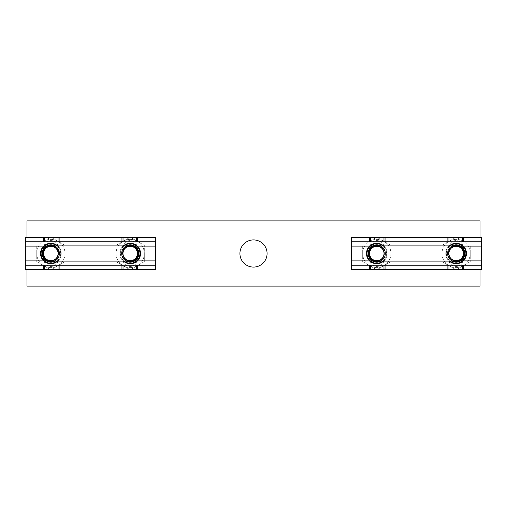 <?xml version="1.0" encoding="UTF-8"?>
<svg xmlns="http://www.w3.org/2000/svg" width="507" height="507" viewBox="0 0 507 507"><rect width="100%" height="100%" fill="white"/><g stroke="black" fill="none" stroke-linecap="round" stroke-linejoin="round"><path stroke-width="0.38" stroke-dasharray="2.54 1.9" d="M449.975 245.895A9.779 9.779 0 0 0 456.116 263.279A9.779 9.779 0 0 0 465.895 253.5A9.779 9.779 0 0 0 456.116 243.721A9.779 9.779 0 0 0 449.975 261.105M382.956 261.105A9.779 9.779 0 0 0 376.809 243.721A9.779 9.779 0 0 0 367.03 253.5A9.779 9.779 0 0 0 376.809 263.279A9.779 9.779 0 0 0 382.956 245.895M239.919 253.5A13.581 13.581 0 0 0 253.5 267.081A13.581 13.581 0 0 0 267.081 253.5A13.581 13.581 0 0 0 253.5 239.919A13.581 13.581 0 0 0 239.919 253.5M124.044 245.895A9.779 9.779 0 0 0 130.191 263.279A9.779 9.779 0 0 0 139.97 253.5A9.779 9.779 0 0 0 130.191 243.721A9.779 9.779 0 0 0 124.044 261.105M57.025 261.105A9.779 9.779 0 0 0 50.884 243.721A9.779 9.779 0 0 0 41.105 253.5A9.779 9.779 0 0 0 50.884 263.279A9.779 9.779 0 0 0 57.025 245.895M480.021 269.578L480.021 237.422M26.979 237.422L26.979 269.578M480.021 286.094L480.021 220.906L26.979 220.906L26.979 286.094L480.021 286.094M155.719 237.422L25.35 237.422L25.35 241.769L155.719 241.769L155.719 237.422L155.719 260.89L137.397 260.89C135.128 268.273 125.248 268.273 122.986 260.89L58.09 260.89C55.821 268.266 45.941 268.273 43.672 260.89L25.35 260.89L25.35 269.578L155.719 269.578L155.719 265.231L25.35 265.231L25.35 269.578M155.719 260.89L155.719 269.578M137.397 260.89A10.324 10.324 0 0 0 137.397 246.11C135.135 238.727 125.248 238.727 122.986 246.11A10.324 10.324 0 0 0 122.986 260.89L58.09 260.89A10.324 10.324 0 0 0 58.09 246.11C55.821 238.727 45.941 238.734 43.672 246.11A10.324 10.324 0 0 0 43.672 260.89M25.35 237.422L25.35 260.89M58.09 260.89A10.324 10.324 0 0 0 58.09 246.11L122.986 246.11A10.324 10.324 0 0 0 122.986 260.89M130.191 261.105A7.605 7.605 0 0 1 122.586 253.5A7.605 7.605 0 0 0 130.191 261.105A7.605 7.605 0 0 0 137.796 253.5A7.605 7.605 0 0 0 130.191 245.895A7.605 7.605 0 0 0 122.586 253.5A7.605 7.605 0 0 0 130.191 261.105A7.605 7.605 0 0 0 137.796 253.5A7.605 7.605 0 0 0 130.191 245.895A7.605 7.605 0 0 0 122.586 253.5A7.605 7.605 0 0 0 130.191 261.105A7.605 7.605 0 0 1 122.586 253.5A7.605 7.605 0 0 1 130.191 245.895M50.884 261.105A7.605 7.605 0 0 0 58.489 253.5A7.605 7.605 0 0 0 50.884 245.895A7.605 7.605 0 0 1 58.489 253.5A7.605 7.605 0 0 1 50.884 261.105A7.605 7.605 0 0 0 58.489 253.5A7.605 7.605 0 0 1 50.884 261.105A7.605 7.605 0 0 1 43.279 253.5A7.605 7.605 0 0 1 50.884 245.895A7.605 7.605 0 0 1 58.489 253.5A7.605 7.605 0 0 1 50.884 261.105A7.605 7.605 0 0 1 43.279 253.5A7.605 7.605 0 0 1 50.884 245.895A7.605 7.605 0 0 0 43.279 253.5M130.191 260.528A7.028 7.028 0 0 0 137.213 253.5A7.028 7.028 0 0 0 130.191 246.472A7.028 7.028 0 0 0 123.163 253.5A7.028 7.028 0 0 0 130.191 260.528A7.028 7.028 0 0 0 137.213 253.5A7.028 7.028 0 0 0 130.191 246.472A7.028 7.028 0 0 0 123.163 253.5A7.028 7.028 0 0 0 130.191 260.528A7.028 7.028 0 0 0 137.213 253.5A7.028 7.028 0 0 0 130.191 246.472A7.028 7.028 0 0 0 123.163 253.5A7.028 7.028 0 0 0 130.191 260.528A7.028 7.028 0 0 0 137.213 253.5A7.028 7.028 0 0 0 130.191 246.472A7.028 7.028 0 0 0 123.163 253.5A7.028 7.028 0 0 0 130.191 260.528A7.028 7.028 0 0 0 137.213 253.5A7.028 7.028 0 0 0 130.191 246.472A7.028 7.028 0 0 0 123.163 253.5A7.028 7.028 0 0 0 130.191 260.528A7.028 7.028 0 0 0 137.213 253.5A7.028 7.028 0 0 0 130.191 246.472A7.028 7.028 0 0 0 123.163 253.5A7.028 7.028 0 0 0 130.191 260.528A7.028 7.028 0 0 0 137.213 253.5A7.028 7.028 0 0 0 130.191 246.472A7.028 7.028 0 0 0 123.163 253.5A7.028 7.028 0 0 0 130.191 260.528A7.028 7.028 0 0 0 137.213 253.5A7.028 7.028 0 0 0 130.191 246.472A7.028 7.028 0 0 0 123.163 253.5A7.028 7.028 0 0 0 130.191 260.528A7.028 7.028 0 0 0 137.213 253.5A7.028 7.028 0 0 0 130.191 246.472A7.028 7.028 0 0 0 123.163 253.5A7.028 7.028 0 0 0 130.191 260.528A7.028 7.028 0 0 0 137.213 253.5A7.028 7.028 0 0 0 130.191 246.472A7.028 7.028 0 0 0 123.163 253.5A7.028 7.028 0 0 0 130.191 260.528A7.028 7.028 0 0 0 137.213 253.5A7.028 7.028 0 0 0 130.191 246.472A7.028 7.028 0 0 0 123.163 253.5A7.028 7.028 0 0 0 130.191 260.528A7.028 7.028 0 0 0 137.213 253.5A7.028 7.028 0 0 0 130.191 246.472A7.028 7.028 0 0 0 123.163 253.5A7.028 7.028 0 0 0 130.191 260.528A7.028 7.028 0 0 0 137.213 253.5A7.028 7.028 0 0 0 130.191 246.472A7.028 7.028 0 0 0 123.163 253.5A7.028 7.028 0 0 0 130.191 260.528A7.028 7.028 0 0 0 137.213 253.5A7.028 7.028 0 0 0 130.191 246.472A7.028 7.028 0 0 0 123.163 253.5A7.028 7.028 0 0 0 130.191 260.528A7.028 7.028 0 0 0 137.213 253.5A7.028 7.028 0 0 0 130.191 246.472A7.028 7.028 0 0 0 123.163 253.5A7.028 7.028 0 0 0 130.191 260.528A7.028 7.028 0 0 0 137.213 253.5A7.028 7.028 0 0 0 130.191 246.472A7.028 7.028 0 0 0 123.163 253.5A7.028 7.028 0 0 0 130.191 260.528A7.028 7.028 0 0 0 137.213 253.5A7.028 7.028 0 0 0 130.191 246.472A7.028 7.028 0 0 0 123.163 253.5A7.028 7.028 0 0 0 130.191 260.528A7.028 7.028 0 0 0 137.213 253.5A7.028 7.028 0 0 0 130.191 246.472A7.028 7.028 0 0 0 123.163 253.5A7.028 7.028 0 0 0 130.191 260.528A7.028 7.028 0 0 0 137.213 253.5A7.028 7.028 0 0 0 130.191 246.472A7.028 7.028 0 0 0 123.163 253.5A7.028 7.028 0 0 0 130.191 260.528A7.028 7.028 0 0 0 137.213 253.5A7.028 7.028 0 0 0 130.191 246.472A7.028 7.028 0 0 0 123.163 253.5A7.028 7.028 0 0 0 130.191 260.528M130.191 261.846A8.346 8.346 0 0 0 138.531 253.5A8.346 8.346 0 0 0 130.191 245.154A8.346 8.346 0 0 0 121.845 253.5A8.346 8.346 0 0 0 130.191 261.846A8.346 8.346 0 0 0 138.531 253.5A8.346 8.346 0 0 0 130.191 245.154A8.346 8.346 0 0 0 121.845 253.5A8.346 8.346 0 0 0 130.191 261.846A8.346 8.346 0 0 0 138.531 253.5A8.346 8.346 0 0 0 130.191 245.154A8.346 8.346 0 0 0 121.845 253.5A8.346 8.346 0 0 0 130.191 261.846A8.346 8.346 0 0 0 138.531 253.5A8.346 8.346 0 0 0 130.191 245.154A8.346 8.346 0 0 0 121.845 253.5A8.346 8.346 0 0 0 130.191 261.846A8.346 8.346 0 0 0 138.531 253.5A8.346 8.346 0 0 0 130.191 245.154A8.346 8.346 0 0 0 121.845 253.5A8.346 8.346 0 0 0 130.191 261.846A8.346 8.346 0 0 0 138.531 253.5A8.346 8.346 0 0 0 130.191 245.154A8.346 8.346 0 0 0 121.845 253.5A8.346 8.346 0 0 0 130.191 261.846A8.346 8.346 0 0 0 138.531 253.5A8.346 8.346 0 0 0 130.191 245.154A8.346 8.346 0 0 0 121.845 253.5A8.346 8.346 0 0 0 130.191 261.846A8.346 8.346 0 0 0 138.531 253.5A8.346 8.346 0 0 0 130.191 245.154A8.346 8.346 0 0 0 121.845 253.5A8.346 8.346 0 0 0 130.191 261.846A8.346 8.346 0 0 0 138.531 253.5A8.346 8.346 0 0 0 130.191 245.154A8.346 8.346 0 0 0 121.845 253.5A8.346 8.346 0 0 0 130.191 261.846A8.346 8.346 0 0 0 138.531 253.5A8.346 8.346 0 0 0 130.191 245.154A8.346 8.346 0 0 0 121.845 253.5A8.346 8.346 0 0 0 130.191 261.846A8.346 8.346 0 0 0 138.531 253.5A8.346 8.346 0 0 0 130.191 245.154A8.346 8.346 0 0 0 121.845 253.5A8.346 8.346 0 0 0 130.191 261.846A8.346 8.346 0 0 0 138.531 253.5A8.346 8.346 0 0 0 130.191 245.154A8.346 8.346 0 0 0 121.845 253.5A8.346 8.346 0 0 0 130.191 261.846A8.346 8.346 0 0 0 138.531 253.5A8.346 8.346 0 0 0 130.191 245.154A8.346 8.346 0 0 0 121.845 253.5A8.346 8.346 0 0 0 130.191 261.846A8.346 8.346 0 0 0 138.531 253.5A8.346 8.346 0 0 0 130.191 245.154A8.346 8.346 0 0 0 121.845 253.5A8.346 8.346 0 0 0 130.191 261.846A8.346 8.346 0 0 0 138.531 253.5A8.346 8.346 0 0 0 130.191 245.154A8.346 8.346 0 0 0 121.845 253.5A8.346 8.346 0 0 0 130.191 261.846A8.346 8.346 0 0 0 138.531 253.5A8.346 8.346 0 0 0 130.191 245.154A8.346 8.346 0 0 0 121.845 253.5A8.346 8.346 0 0 0 130.191 261.846A8.346 8.346 0 0 0 138.531 253.5A8.346 8.346 0 0 0 130.191 245.154A8.346 8.346 0 0 0 121.845 253.5A8.346 8.346 0 0 0 130.191 261.846M50.884 260.528A7.028 7.028 0 0 0 57.906 253.5A7.028 7.028 0 0 0 50.884 246.472A7.028 7.028 0 0 0 43.856 253.5A7.028 7.028 0 0 0 50.884 260.528A7.028 7.028 0 0 0 57.906 253.5A7.028 7.028 0 0 0 50.884 246.472A7.028 7.028 0 0 0 43.856 253.5A7.028 7.028 0 0 0 50.884 260.528A7.028 7.028 0 0 0 57.906 253.5A7.028 7.028 0 0 0 50.884 246.472A7.028 7.028 0 0 0 43.856 253.5A7.028 7.028 0 0 0 50.884 260.528A7.028 7.028 0 0 0 57.906 253.5A7.028 7.028 0 0 0 50.884 246.472A7.028 7.028 0 0 0 43.856 253.5A7.028 7.028 0 0 0 50.884 260.528A7.028 7.028 0 0 0 57.906 253.5A7.028 7.028 0 0 0 50.884 246.472A7.028 7.028 0 0 0 43.856 253.5A7.028 7.028 0 0 0 50.884 260.528A7.028 7.028 0 0 0 57.906 253.5A7.028 7.028 0 0 0 50.884 246.472A7.028 7.028 0 0 0 43.856 253.5A7.028 7.028 0 0 0 50.884 260.528A7.028 7.028 0 0 0 57.906 253.5A7.028 7.028 0 0 0 50.884 246.472A7.028 7.028 0 0 0 43.856 253.5A7.028 7.028 0 0 0 50.884 260.528A7.028 7.028 0 0 0 57.906 253.5A7.028 7.028 0 0 0 50.884 246.472A7.028 7.028 0 0 0 43.856 253.5A7.028 7.028 0 0 0 50.884 260.528A7.028 7.028 0 0 0 57.906 253.5A7.028 7.028 0 0 0 50.884 246.472A7.028 7.028 0 0 0 43.856 253.5A7.028 7.028 0 0 0 50.884 260.528A7.028 7.028 0 0 0 57.906 253.5A7.028 7.028 0 0 0 50.884 246.472A7.028 7.028 0 0 0 43.856 253.5A7.028 7.028 0 0 0 50.884 260.528A7.028 7.028 0 0 0 57.906 253.5A7.028 7.028 0 0 0 50.884 246.472A7.028 7.028 0 0 0 43.856 253.5A7.028 7.028 0 0 0 50.884 260.528A7.028 7.028 0 0 0 57.906 253.5A7.028 7.028 0 0 0 50.884 246.472A7.028 7.028 0 0 0 43.856 253.5A7.028 7.028 0 0 0 50.884 260.528A7.028 7.028 0 0 0 57.906 253.5A7.028 7.028 0 0 0 50.884 246.472A7.028 7.028 0 0 0 43.856 253.5A7.028 7.028 0 0 0 50.884 260.528A7.028 7.028 0 0 0 57.906 253.5A7.028 7.028 0 0 0 50.884 246.472A7.028 7.028 0 0 0 43.856 253.5A7.028 7.028 0 0 0 50.884 260.528A7.028 7.028 0 0 0 57.906 253.5A7.028 7.028 0 0 0 50.884 246.472A7.028 7.028 0 0 0 43.856 253.5A7.028 7.028 0 0 0 50.884 260.528A7.028 7.028 0 0 0 57.906 253.5A7.028 7.028 0 0 0 50.884 246.472A7.028 7.028 0 0 0 43.856 253.5A7.028 7.028 0 0 0 50.884 260.528A7.028 7.028 0 0 0 57.906 253.5A7.028 7.028 0 0 0 50.884 246.472A7.028 7.028 0 0 0 43.856 253.5A7.028 7.028 0 0 0 50.884 260.528A7.028 7.028 0 0 0 57.906 253.5A7.028 7.028 0 0 0 50.884 246.472A7.028 7.028 0 0 0 43.856 253.5A7.028 7.028 0 0 0 50.884 260.528A7.028 7.028 0 0 0 57.906 253.5A7.028 7.028 0 0 0 50.884 246.472A7.028 7.028 0 0 0 43.856 253.5A7.028 7.028 0 0 0 50.884 260.528A7.028 7.028 0 0 0 57.906 253.5A7.028 7.028 0 0 0 50.884 246.472A7.028 7.028 0 0 0 43.856 253.5A7.028 7.028 0 0 0 50.884 260.528M53.609 245.895A8.08 8.08 0 0 1 53.609 261.105M54.312 261.105A8.346 8.346 0 0 0 54.312 245.895M50.884 261.846A8.346 8.346 0 0 0 59.224 253.5A8.346 8.346 0 0 0 50.884 245.154A8.346 8.346 0 0 0 42.537 253.5A8.346 8.346 0 0 0 50.884 261.846A8.346 8.346 0 0 0 59.224 253.5A8.346 8.346 0 0 0 50.884 245.154A8.346 8.346 0 0 0 42.537 253.5A8.346 8.346 0 0 0 50.884 261.846A8.346 8.346 0 0 0 59.224 253.5A8.346 8.346 0 0 0 50.884 245.154A8.346 8.346 0 0 0 42.537 253.5A8.346 8.346 0 0 0 50.884 261.846A8.346 8.346 0 0 0 59.224 253.5A8.346 8.346 0 0 0 50.884 245.154A8.346 8.346 0 0 0 42.537 253.5A8.346 8.346 0 0 0 50.884 261.846A8.346 8.346 0 0 0 59.224 253.5A8.346 8.346 0 0 0 50.884 245.154A8.346 8.346 0 0 0 42.537 253.5A8.346 8.346 0 0 0 50.884 261.846A8.346 8.346 0 0 0 59.224 253.5A8.346 8.346 0 0 0 50.884 245.154A8.346 8.346 0 0 0 42.537 253.5A8.346 8.346 0 0 0 50.884 261.846A8.346 8.346 0 0 0 59.224 253.5A8.346 8.346 0 0 0 50.884 245.154A8.346 8.346 0 0 0 42.537 253.5A8.346 8.346 0 0 0 50.884 261.846A8.346 8.346 0 0 0 59.224 253.5A8.346 8.346 0 0 0 50.884 245.154A8.346 8.346 0 0 0 42.537 253.5A8.346 8.346 0 0 0 50.884 261.846A8.346 8.346 0 0 0 59.224 253.5A8.346 8.346 0 0 0 50.884 245.154A8.346 8.346 0 0 0 42.537 253.5A8.346 8.346 0 0 0 50.884 261.846A8.346 8.346 0 0 0 59.224 253.5A8.346 8.346 0 0 0 50.884 245.154A8.346 8.346 0 0 0 42.537 253.5A8.346 8.346 0 0 0 50.884 261.846A8.346 8.346 0 0 0 59.224 253.5A8.346 8.346 0 0 0 50.884 245.154A8.346 8.346 0 0 0 42.537 253.5A8.346 8.346 0 0 0 50.884 261.846A8.346 8.346 0 0 0 59.224 253.5A8.346 8.346 0 0 0 50.884 245.154A8.346 8.346 0 0 0 42.537 253.5A8.346 8.346 0 0 0 50.884 261.846A8.346 8.346 0 0 0 59.224 253.5A8.346 8.346 0 0 0 50.884 245.154A8.346 8.346 0 0 0 42.537 253.5A8.346 8.346 0 0 0 50.884 261.846A8.346 8.346 0 0 0 59.224 253.5A8.346 8.346 0 0 0 50.884 245.154A8.346 8.346 0 0 0 42.537 253.5A8.346 8.346 0 0 0 50.884 261.846A8.346 8.346 0 0 0 59.224 253.5A8.346 8.346 0 0 0 50.884 245.154A8.346 8.346 0 0 0 42.537 253.5A8.346 8.346 0 0 0 50.884 261.846A8.346 8.346 0 0 0 59.224 253.5A8.346 8.346 0 0 0 50.884 245.154A8.346 8.346 0 0 0 42.537 253.5A8.346 8.346 0 0 0 50.884 261.846A8.346 8.346 0 0 0 59.224 253.5A8.346 8.346 0 0 0 50.884 245.154A8.346 8.346 0 0 0 42.537 253.5A8.346 8.346 0 0 0 50.884 261.846M127.46 261.105A8.08 8.08 0 0 1 127.46 245.895M126.756 245.895A8.346 8.346 0 0 0 126.756 261.105M125.983 245.895A8.689 8.689 0 0 0 121.496 253.5A8.689 8.689 0 0 1 130.191 244.811A8.689 8.689 0 0 1 138.88 253.5A8.689 8.689 0 0 1 130.191 262.189A8.689 8.689 0 0 1 121.496 253.5A8.689 8.689 0 0 1 130.191 244.811A8.689 8.689 0 0 1 138.88 253.5A8.689 8.689 0 0 1 130.191 262.189A8.689 8.689 0 0 1 121.496 253.5A8.689 8.689 0 0 1 130.191 244.811A8.689 8.689 0 0 1 138.88 253.5A8.689 8.689 0 0 1 130.191 262.189A8.689 8.689 0 0 1 121.496 253.5A8.689 8.689 0 0 1 130.191 244.811A8.689 8.689 0 0 1 138.88 253.5A8.689 8.689 0 0 1 130.191 262.189A8.689 8.689 0 0 1 121.496 253.5A8.689 8.689 0 0 0 130.191 262.189A8.689 8.689 0 0 0 138.88 253.5A8.689 8.689 0 0 1 130.191 262.189A8.689 8.689 0 0 1 121.496 253.5A8.689 8.689 0 0 0 130.191 262.189A8.689 8.689 0 0 0 138.88 253.5A8.689 8.689 0 0 1 130.191 262.189A8.689 8.689 0 0 1 121.496 253.5A8.689 8.689 0 0 0 125.983 261.105M137.581 253.5A7.39 7.39 0 0 1 130.191 260.89A7.39 7.39 0 0 1 122.802 253.5A7.39 7.39 0 0 0 130.191 260.89A7.39 7.39 0 0 0 137.581 253.5A7.39 7.39 0 0 1 130.191 260.89A7.39 7.39 0 0 1 122.802 253.5A7.39 7.39 0 0 1 130.191 246.11A7.39 7.39 0 0 1 137.581 253.5A7.39 7.39 0 0 1 130.191 260.89A7.39 7.39 0 0 1 122.802 253.5A7.39 7.39 0 0 1 130.191 246.11A7.39 7.39 0 0 1 137.581 253.5A7.39 7.39 0 0 1 130.191 260.89A7.39 7.39 0 0 1 122.802 253.5A7.39 7.39 0 0 1 130.191 246.11A7.39 7.39 0 0 1 137.581 253.5A7.39 7.39 0 0 1 130.191 260.89A7.39 7.39 0 0 1 122.802 253.5A7.39 7.39 0 0 1 130.191 246.11A7.39 7.39 0 0 1 137.581 253.5A7.39 7.39 0 0 1 130.191 260.89A7.39 7.39 0 0 1 122.802 253.5A7.39 7.39 0 0 1 130.191 246.11A7.39 7.39 0 0 1 137.581 253.5A7.39 7.39 0 0 1 130.191 260.89A7.39 7.39 0 0 1 122.802 253.5A7.39 7.39 0 0 1 130.191 246.11A7.39 7.39 0 0 1 137.581 253.5A7.39 7.39 0 0 1 130.191 260.89A7.39 7.39 0 0 1 122.802 253.5A7.39 7.39 0 0 1 130.191 246.11A7.39 7.39 0 0 1 137.581 253.5A7.39 7.39 0 0 1 130.191 260.89A7.39 7.39 0 0 1 122.802 253.5A7.39 7.39 0 0 1 130.191 246.11A7.39 7.39 0 0 1 137.581 253.5A7.39 7.39 0 0 1 130.191 260.89A7.39 7.39 0 0 1 122.802 253.5A7.39 7.39 0 0 1 130.191 246.11A7.39 7.39 0 0 1 137.581 253.5A7.39 7.39 0 0 1 130.191 260.89A7.39 7.39 0 0 1 122.802 253.5A7.39 7.39 0 0 1 130.191 246.11A7.39 7.39 0 0 1 137.581 253.5A7.39 7.39 0 0 0 130.191 246.11A7.39 7.39 0 0 0 122.802 253.5A7.39 7.39 0 0 1 130.191 246.11A7.39 7.39 0 0 1 137.581 253.5M126.066 245.895A8.651 8.651 0 0 0 126.066 261.105M116.065 245.344L130.191 237.194L144.311 245.344L137.251 241.269A14.126 14.126 0 0 0 123.131 241.269L130.191 237.194L137.251 241.269A14.126 14.126 0 0 1 144.311 253.5L144.311 245.344L144.311 253.5A14.126 14.126 0 0 1 137.251 265.731L130.191 269.806L116.065 261.656L116.065 245.344L123.131 241.269A14.126 14.126 0 0 1 144.311 253.5L144.311 261.656L144.311 253.5A14.126 14.126 0 0 1 137.251 265.731L130.191 269.806L116.065 261.656L116.065 245.344M144.311 261.656L137.251 265.731A14.126 14.126 0 0 1 116.065 253.5A14.126 14.126 0 0 1 123.131 241.269A14.126 14.126 0 0 0 123.131 265.731A14.126 14.126 0 0 0 137.251 265.731L144.311 261.656M138.88 253.5A8.689 8.689 0 0 0 130.191 244.811A8.689 8.689 0 0 0 121.496 253.5A8.689 8.689 0 0 1 130.191 244.811A8.689 8.689 0 0 1 138.88 253.5A8.689 8.689 0 0 0 130.191 244.811A8.689 8.689 0 0 0 121.496 253.5A8.689 8.689 0 0 1 130.191 244.811A8.689 8.689 0 0 1 138.88 253.5M55.092 245.895A8.689 8.689 0 0 1 59.573 253.5A8.689 8.689 0 0 0 50.884 244.811A8.689 8.689 0 0 0 42.189 253.5A8.689 8.689 0 0 1 50.884 244.811A8.689 8.689 0 0 1 59.573 253.5A8.689 8.689 0 0 0 50.884 244.811A8.689 8.689 0 0 0 42.189 253.5A8.689 8.689 0 0 0 50.884 262.189A8.689 8.689 0 0 0 59.573 253.5A8.689 8.689 0 0 0 50.884 244.811A8.689 8.689 0 0 0 42.189 253.5A8.689 8.689 0 0 0 50.884 262.189A8.689 8.689 0 0 0 59.573 253.5A8.689 8.689 0 0 0 50.884 244.811A8.689 8.689 0 0 0 42.189 253.5A8.689 8.689 0 0 0 50.884 262.189A8.689 8.689 0 0 0 59.573 253.5A8.689 8.689 0 0 0 50.884 244.811A8.689 8.689 0 0 0 42.189 253.5A8.689 8.689 0 0 0 50.884 262.189A8.689 8.689 0 0 0 59.573 253.5A8.689 8.689 0 0 1 50.884 262.189A8.689 8.689 0 0 1 42.189 253.5A8.689 8.689 0 0 0 50.884 262.189A8.689 8.689 0 0 0 59.573 253.5A8.689 8.689 0 0 1 50.884 262.189A8.689 8.689 0 0 1 42.189 253.5A8.689 8.689 0 0 0 50.884 262.189A8.689 8.689 0 0 0 59.573 253.5A8.689 8.689 0 0 1 55.092 261.105M43.494 253.5A7.39 7.39 0 0 0 50.884 260.89A7.39 7.39 0 0 0 58.267 253.5A7.39 7.39 0 0 1 50.884 260.89A7.39 7.39 0 0 1 43.494 253.5A7.39 7.39 0 0 0 50.884 260.89A7.39 7.39 0 0 0 58.267 253.5A7.39 7.39 0 0 0 50.884 246.11A7.39 7.39 0 0 0 43.494 253.5A7.39 7.39 0 0 0 50.884 260.89A7.39 7.39 0 0 0 58.267 253.5A7.39 7.39 0 0 0 50.884 246.11A7.39 7.39 0 0 0 43.494 253.5A7.39 7.39 0 0 0 50.884 260.89A7.39 7.39 0 0 0 58.267 253.5A7.39 7.39 0 0 0 50.884 246.11A7.39 7.39 0 0 0 43.494 253.5A7.39 7.39 0 0 0 50.884 260.89A7.39 7.39 0 0 0 58.267 253.5A7.39 7.39 0 0 0 50.884 246.11A7.39 7.39 0 0 0 43.494 253.5A7.39 7.39 0 0 0 50.884 260.89A7.39 7.39 0 0 0 58.267 253.5A7.39 7.39 0 0 0 50.884 246.11A7.39 7.39 0 0 0 43.494 253.5A7.39 7.39 0 0 0 50.884 260.89A7.39 7.39 0 0 0 58.267 253.5A7.39 7.39 0 0 0 50.884 246.11A7.39 7.39 0 0 0 43.494 253.5A7.39 7.39 0 0 0 50.884 260.89A7.39 7.39 0 0 0 58.267 253.5A7.39 7.39 0 0 0 50.884 246.11A7.39 7.39 0 0 0 43.494 253.5A7.39 7.39 0 0 0 50.884 260.89A7.39 7.39 0 0 0 58.267 253.5A7.39 7.39 0 0 0 50.884 246.11A7.39 7.39 0 0 0 43.494 253.5A7.39 7.39 0 0 0 50.884 260.89A7.39 7.39 0 0 0 58.267 253.5A7.39 7.39 0 0 0 50.884 246.11A7.39 7.39 0 0 0 43.494 253.5A7.39 7.39 0 0 0 50.884 260.89A7.39 7.39 0 0 0 58.267 253.5A7.39 7.39 0 0 0 50.884 246.11A7.39 7.39 0 0 0 43.494 253.5A7.39 7.39 0 0 1 50.884 246.11A7.39 7.39 0 0 1 58.267 253.5A7.39 7.39 0 0 0 50.884 246.11A7.39 7.39 0 0 0 43.494 253.5M59.534 253.5A8.651 8.651 0 0 1 50.884 262.151A8.651 8.651 0 0 1 42.227 253.5A8.651 8.651 0 0 1 50.884 244.849A8.651 8.651 0 0 1 59.534 253.5M65.004 245.344L50.884 237.194L43.817 241.269A14.126 14.126 0 0 1 57.944 241.269L50.884 237.194L43.817 241.269A14.126 14.126 0 0 0 36.758 253.5L36.758 245.344L36.758 253.5A14.126 14.126 0 0 0 43.817 265.731L50.884 269.806L65.004 261.656L65.004 245.344L57.944 241.269A14.126 14.126 0 0 0 36.758 253.5L36.758 261.656L36.758 253.5A14.126 14.126 0 0 0 43.817 265.731L50.884 269.806L65.004 261.656L65.004 245.344M36.758 261.656L43.817 265.731A14.126 14.126 0 0 0 65.004 253.5A14.126 14.126 0 0 0 57.944 241.269A14.126 14.126 0 0 1 57.944 265.731A14.126 14.126 0 0 1 43.817 265.731L36.758 261.656M42.189 253.5A8.689 8.689 0 0 1 50.884 244.811A8.689 8.689 0 0 1 59.573 253.5A8.689 8.689 0 0 0 50.884 244.811A8.689 8.689 0 0 0 42.189 253.5M481.65 237.422L351.281 237.422L351.281 241.769L481.65 241.769L481.65 237.422L481.65 260.89L463.328 260.89C461.059 268.273 451.179 268.273 448.91 260.89L384.014 260.89C381.752 268.266 371.865 268.273 369.603 260.89L351.281 260.89L351.281 269.578L481.65 269.578L481.65 265.231L351.281 265.231L351.281 269.578M481.65 260.89L481.65 269.578M463.328 260.89A10.324 10.324 0 0 0 463.328 246.11C461.059 238.727 451.179 238.727 448.91 246.11A10.324 10.324 0 0 0 448.91 260.89L384.014 260.89A10.324 10.324 0 0 0 384.014 246.11C381.752 238.727 371.872 238.734 369.603 246.11A10.324 10.324 0 0 0 369.603 260.89M351.281 237.422L351.281 260.89M384.014 260.89A10.324 10.324 0 0 0 384.014 246.11L448.91 246.11A10.324 10.324 0 0 0 448.91 260.89M456.116 261.105A7.605 7.605 0 0 1 448.511 253.5A7.605 7.605 0 0 0 456.116 261.105A7.605 7.605 0 0 1 448.511 253.5A7.605 7.605 0 0 1 456.116 245.895A7.605 7.605 0 0 1 463.721 253.5A7.605 7.605 0 0 0 456.116 245.895A7.605 7.605 0 0 0 448.511 253.5A7.605 7.605 0 0 0 456.116 261.105A7.605 7.605 0 0 0 463.721 253.5A7.605 7.605 0 0 0 456.116 245.895A7.605 7.605 0 0 0 448.511 253.5A7.605 7.605 0 0 0 456.116 261.105A7.605 7.605 0 0 0 463.721 253.5M376.809 245.895A7.605 7.605 0 0 0 369.204 253.5A7.605 7.605 0 0 0 376.809 261.105A7.605 7.605 0 0 0 384.414 253.5A7.605 7.605 0 0 0 376.809 245.895A7.605 7.605 0 0 1 384.414 253.5A7.605 7.605 0 0 1 376.809 261.105A7.605 7.605 0 0 0 384.414 253.5A7.605 7.605 0 0 0 376.809 245.895A7.605 7.605 0 0 1 384.414 253.5A7.605 7.605 0 0 1 376.809 261.105A7.605 7.605 0 0 1 369.204 253.5A7.605 7.605 0 0 1 376.809 245.895A7.605 7.605 0 0 0 369.204 253.5M456.116 260.528A7.028 7.028 0 0 0 463.144 253.5A7.028 7.028 0 0 0 456.116 246.472A7.028 7.028 0 0 0 449.094 253.5A7.028 7.028 0 0 0 456.116 260.528A7.028 7.028 0 0 0 463.144 253.5A7.028 7.028 0 0 0 456.116 246.472A7.028 7.028 0 0 0 449.094 253.5A7.028 7.028 0 0 0 456.116 260.528A7.028 7.028 0 0 0 463.144 253.5A7.028 7.028 0 0 0 456.116 246.472A7.028 7.028 0 0 0 449.094 253.5A7.028 7.028 0 0 0 456.116 260.528A7.028 7.028 0 0 0 463.144 253.5A7.028 7.028 0 0 0 456.116 246.472A7.028 7.028 0 0 0 449.094 253.5A7.028 7.028 0 0 0 456.116 260.528A7.028 7.028 0 0 0 463.144 253.5A7.028 7.028 0 0 0 456.116 246.472A7.028 7.028 0 0 0 449.094 253.5A7.028 7.028 0 0 0 456.116 260.528A7.028 7.028 0 0 0 463.144 253.5A7.028 7.028 0 0 0 456.116 246.472A7.028 7.028 0 0 0 449.094 253.5A7.028 7.028 0 0 0 456.116 260.528A7.028 7.028 0 0 0 463.144 253.5A7.028 7.028 0 0 0 456.116 246.472A7.028 7.028 0 0 0 449.094 253.5A7.028 7.028 0 0 0 456.116 260.528A7.028 7.028 0 0 0 463.144 253.5A7.028 7.028 0 0 0 456.116 246.472A7.028 7.028 0 0 0 449.094 253.5A7.028 7.028 0 0 0 456.116 260.528A7.028 7.028 0 0 0 463.144 253.5A7.028 7.028 0 0 0 456.116 246.472A7.028 7.028 0 0 0 449.094 253.5A7.028 7.028 0 0 0 456.116 260.528A7.028 7.028 0 0 0 463.144 253.5A7.028 7.028 0 0 0 456.116 246.472A7.028 7.028 0 0 0 449.094 253.5A7.028 7.028 0 0 0 456.116 260.528A7.028 7.028 0 0 0 463.144 253.5A7.028 7.028 0 0 0 456.116 246.472A7.028 7.028 0 0 0 449.094 253.5A7.028 7.028 0 0 0 456.116 260.528A7.028 7.028 0 0 0 463.144 253.5A7.028 7.028 0 0 0 456.116 246.472A7.028 7.028 0 0 0 449.094 253.5A7.028 7.028 0 0 0 456.116 260.528A7.028 7.028 0 0 0 463.144 253.5A7.028 7.028 0 0 0 456.116 246.472A7.028 7.028 0 0 0 449.094 253.5A7.028 7.028 0 0 0 456.116 260.528A7.028 7.028 0 0 0 463.144 253.5A7.028 7.028 0 0 0 456.116 246.472A7.028 7.028 0 0 0 449.094 253.5A7.028 7.028 0 0 0 456.116 260.528A7.028 7.028 0 0 0 463.144 253.5A7.028 7.028 0 0 0 456.116 246.472A7.028 7.028 0 0 0 449.094 253.5A7.028 7.028 0 0 0 456.116 260.528A7.028 7.028 0 0 0 463.144 253.5A7.028 7.028 0 0 0 456.116 246.472A7.028 7.028 0 0 0 449.094 253.5A7.028 7.028 0 0 0 456.116 260.528A7.028 7.028 0 0 0 463.144 253.5A7.028 7.028 0 0 0 456.116 246.472A7.028 7.028 0 0 0 449.094 253.5A7.028 7.028 0 0 0 456.116 260.528A7.028 7.028 0 0 0 463.144 253.5A7.028 7.028 0 0 0 456.116 246.472A7.028 7.028 0 0 0 449.094 253.5A7.028 7.028 0 0 0 456.116 260.528A7.028 7.028 0 0 0 463.144 253.5A7.028 7.028 0 0 0 456.116 246.472A7.028 7.028 0 0 0 449.094 253.5A7.028 7.028 0 0 0 456.116 260.528A7.028 7.028 0 0 0 463.144 253.5A7.028 7.028 0 0 0 456.116 246.472A7.028 7.028 0 0 0 449.094 253.5A7.028 7.028 0 0 0 456.116 260.528M456.116 261.846A8.346 8.346 0 0 0 464.463 253.5A8.346 8.346 0 0 0 456.116 245.154A8.346 8.346 0 0 0 447.776 253.5A8.346 8.346 0 0 0 456.116 261.846A8.346 8.346 0 0 0 464.463 253.5A8.346 8.346 0 0 0 456.116 245.154A8.346 8.346 0 0 0 447.776 253.5A8.346 8.346 0 0 0 456.116 261.846A8.346 8.346 0 0 0 464.463 253.5A8.346 8.346 0 0 0 456.116 245.154A8.346 8.346 0 0 0 447.776 253.5A8.346 8.346 0 0 0 456.116 261.846A8.346 8.346 0 0 0 464.463 253.5A8.346 8.346 0 0 0 456.116 245.154A8.346 8.346 0 0 0 447.776 253.5A8.346 8.346 0 0 0 456.116 261.846A8.346 8.346 0 0 0 464.463 253.5A8.346 8.346 0 0 0 456.116 245.154A8.346 8.346 0 0 0 447.776 253.5A8.346 8.346 0 0 0 456.116 261.846A8.346 8.346 0 0 0 464.463 253.5A8.346 8.346 0 0 0 456.116 245.154A8.346 8.346 0 0 0 447.776 253.5A8.346 8.346 0 0 0 456.116 261.846A8.346 8.346 0 0 0 464.463 253.5A8.346 8.346 0 0 0 456.116 245.154A8.346 8.346 0 0 0 447.776 253.5A8.346 8.346 0 0 0 456.116 261.846A8.346 8.346 0 0 0 464.463 253.5A8.346 8.346 0 0 0 456.116 245.154A8.346 8.346 0 0 0 447.776 253.5A8.346 8.346 0 0 0 456.116 261.846A8.346 8.346 0 0 0 464.463 253.5A8.346 8.346 0 0 0 456.116 245.154A8.346 8.346 0 0 0 447.776 253.5A8.346 8.346 0 0 0 456.116 261.846A8.346 8.346 0 0 0 464.463 253.5A8.346 8.346 0 0 0 456.116 245.154A8.346 8.346 0 0 0 447.776 253.5A8.346 8.346 0 0 0 456.116 261.846A8.346 8.346 0 0 0 464.463 253.5A8.346 8.346 0 0 0 456.116 245.154A8.346 8.346 0 0 0 447.776 253.5A8.346 8.346 0 0 0 456.116 261.846A8.346 8.346 0 0 0 464.463 253.5A8.346 8.346 0 0 0 456.116 245.154A8.346 8.346 0 0 0 447.776 253.5A8.346 8.346 0 0 0 456.116 261.846A8.346 8.346 0 0 0 464.463 253.5A8.346 8.346 0 0 0 456.116 245.154A8.346 8.346 0 0 0 447.776 253.5A8.346 8.346 0 0 0 456.116 261.846A8.346 8.346 0 0 0 464.463 253.5A8.346 8.346 0 0 0 456.116 245.154A8.346 8.346 0 0 0 447.776 253.5A8.346 8.346 0 0 0 456.116 261.846A8.346 8.346 0 0 0 464.463 253.5A8.346 8.346 0 0 0 456.116 245.154A8.346 8.346 0 0 0 447.776 253.5A8.346 8.346 0 0 0 456.116 261.846A8.346 8.346 0 0 0 464.463 253.5A8.346 8.346 0 0 0 456.116 245.154A8.346 8.346 0 0 0 447.776 253.5A8.346 8.346 0 0 0 456.116 261.846A8.346 8.346 0 0 0 464.463 253.5A8.346 8.346 0 0 0 456.116 245.154A8.346 8.346 0 0 0 447.776 253.5A8.346 8.346 0 0 0 456.116 261.846M376.809 260.528A7.028 7.028 0 0 0 383.837 253.5A7.028 7.028 0 0 0 376.809 246.472A7.028 7.028 0 0 0 369.787 253.5A7.028 7.028 0 0 0 376.809 260.528A7.028 7.028 0 0 0 383.837 253.5A7.028 7.028 0 0 0 376.809 246.472A7.028 7.028 0 0 0 369.787 253.5A7.028 7.028 0 0 0 376.809 260.528A7.028 7.028 0 0 0 383.837 253.5A7.028 7.028 0 0 0 376.809 246.472A7.028 7.028 0 0 0 369.787 253.5A7.028 7.028 0 0 0 376.809 260.528A7.028 7.028 0 0 0 383.837 253.5A7.028 7.028 0 0 0 376.809 246.472A7.028 7.028 0 0 0 369.787 253.5A7.028 7.028 0 0 0 376.809 260.528A7.028 7.028 0 0 0 383.837 253.5A7.028 7.028 0 0 0 376.809 246.472A7.028 7.028 0 0 0 369.787 253.5A7.028 7.028 0 0 0 376.809 260.528A7.028 7.028 0 0 0 383.837 253.5A7.028 7.028 0 0 0 376.809 246.472A7.028 7.028 0 0 0 369.787 253.5A7.028 7.028 0 0 0 376.809 260.528A7.028 7.028 0 0 0 383.837 253.5A7.028 7.028 0 0 0 376.809 246.472A7.028 7.028 0 0 0 369.787 253.5A7.028 7.028 0 0 0 376.809 260.528A7.028 7.028 0 0 0 383.837 253.5A7.028 7.028 0 0 0 376.809 246.472A7.028 7.028 0 0 0 369.787 253.5A7.028 7.028 0 0 0 376.809 260.528A7.028 7.028 0 0 0 383.837 253.5A7.028 7.028 0 0 0 376.809 246.472A7.028 7.028 0 0 0 369.787 253.5A7.028 7.028 0 0 0 376.809 260.528A7.028 7.028 0 0 0 383.837 253.5A7.028 7.028 0 0 0 376.809 246.472A7.028 7.028 0 0 0 369.787 253.5A7.028 7.028 0 0 0 376.809 260.528A7.028 7.028 0 0 0 383.837 253.5A7.028 7.028 0 0 0 376.809 246.472A7.028 7.028 0 0 0 369.787 253.5A7.028 7.028 0 0 0 376.809 260.528A7.028 7.028 0 0 0 383.837 253.5A7.028 7.028 0 0 0 376.809 246.472A7.028 7.028 0 0 0 369.787 253.5A7.028 7.028 0 0 0 376.809 260.528A7.028 7.028 0 0 0 383.837 253.5A7.028 7.028 0 0 0 376.809 246.472A7.028 7.028 0 0 0 369.787 253.5A7.028 7.028 0 0 0 376.809 260.528A7.028 7.028 0 0 0 383.837 253.5A7.028 7.028 0 0 0 376.809 246.472A7.028 7.028 0 0 0 369.787 253.5A7.028 7.028 0 0 0 376.809 260.528A7.028 7.028 0 0 0 383.837 253.5A7.028 7.028 0 0 0 376.809 246.472A7.028 7.028 0 0 0 369.787 253.5A7.028 7.028 0 0 0 376.809 260.528A7.028 7.028 0 0 0 383.837 253.5A7.028 7.028 0 0 0 376.809 246.472A7.028 7.028 0 0 0 369.787 253.5A7.028 7.028 0 0 0 376.809 260.528A7.028 7.028 0 0 0 383.837 253.5A7.028 7.028 0 0 0 376.809 246.472A7.028 7.028 0 0 0 369.787 253.5A7.028 7.028 0 0 0 376.809 260.528A7.028 7.028 0 0 0 383.837 253.5A7.028 7.028 0 0 0 376.809 246.472A7.028 7.028 0 0 0 369.787 253.5A7.028 7.028 0 0 0 376.809 260.528A7.028 7.028 0 0 0 383.837 253.5A7.028 7.028 0 0 0 376.809 246.472A7.028 7.028 0 0 0 369.787 253.5A7.028 7.028 0 0 0 376.809 260.528A7.028 7.028 0 0 0 383.837 253.5A7.028 7.028 0 0 0 376.809 246.472A7.028 7.028 0 0 0 369.787 253.5A7.028 7.028 0 0 0 376.809 260.528M379.54 245.895A8.08 8.08 0 0 1 379.54 261.105M380.244 261.105A8.346 8.346 0 0 0 380.244 245.895M376.809 261.846A8.346 8.346 0 0 0 385.155 253.5A8.346 8.346 0 0 0 376.809 245.154A8.346 8.346 0 0 0 368.469 253.5A8.346 8.346 0 0 0 376.809 261.846A8.346 8.346 0 0 0 385.155 253.5A8.346 8.346 0 0 0 376.809 245.154A8.346 8.346 0 0 0 368.469 253.5A8.346 8.346 0 0 0 376.809 261.846A8.346 8.346 0 0 0 385.155 253.5A8.346 8.346 0 0 0 376.809 245.154A8.346 8.346 0 0 0 368.469 253.5A8.346 8.346 0 0 0 376.809 261.846A8.346 8.346 0 0 0 385.155 253.5A8.346 8.346 0 0 0 376.809 245.154A8.346 8.346 0 0 0 368.469 253.5A8.346 8.346 0 0 0 376.809 261.846A8.346 8.346 0 0 0 385.155 253.5A8.346 8.346 0 0 0 376.809 245.154A8.346 8.346 0 0 0 368.469 253.5A8.346 8.346 0 0 0 376.809 261.846A8.346 8.346 0 0 0 385.155 253.5A8.346 8.346 0 0 0 376.809 245.154A8.346 8.346 0 0 0 368.469 253.5A8.346 8.346 0 0 0 376.809 261.846A8.346 8.346 0 0 0 385.155 253.5A8.346 8.346 0 0 0 376.809 245.154A8.346 8.346 0 0 0 368.469 253.5A8.346 8.346 0 0 0 376.809 261.846A8.346 8.346 0 0 0 385.155 253.5A8.346 8.346 0 0 0 376.809 245.154A8.346 8.346 0 0 0 368.469 253.5A8.346 8.346 0 0 0 376.809 261.846A8.346 8.346 0 0 0 385.155 253.5A8.346 8.346 0 0 0 376.809 245.154A8.346 8.346 0 0 0 368.469 253.5A8.346 8.346 0 0 0 376.809 261.846A8.346 8.346 0 0 0 385.155 253.5A8.346 8.346 0 0 0 376.809 245.154A8.346 8.346 0 0 0 368.469 253.5A8.346 8.346 0 0 0 376.809 261.846A8.346 8.346 0 0 0 385.155 253.5A8.346 8.346 0 0 0 376.809 245.154A8.346 8.346 0 0 0 368.469 253.5A8.346 8.346 0 0 0 376.809 261.846A8.346 8.346 0 0 0 385.155 253.5A8.346 8.346 0 0 0 376.809 245.154A8.346 8.346 0 0 0 368.469 253.5A8.346 8.346 0 0 0 376.809 261.846A8.346 8.346 0 0 0 385.155 253.5A8.346 8.346 0 0 0 376.809 245.154A8.346 8.346 0 0 0 368.469 253.5A8.346 8.346 0 0 0 376.809 261.846A8.346 8.346 0 0 0 385.155 253.5A8.346 8.346 0 0 0 376.809 245.154A8.346 8.346 0 0 0 368.469 253.5A8.346 8.346 0 0 0 376.809 261.846A8.346 8.346 0 0 0 385.155 253.5A8.346 8.346 0 0 0 376.809 245.154A8.346 8.346 0 0 0 368.469 253.5A8.346 8.346 0 0 0 376.809 261.846A8.346 8.346 0 0 0 385.155 253.5A8.346 8.346 0 0 0 376.809 245.154A8.346 8.346 0 0 0 368.469 253.5A8.346 8.346 0 0 0 376.809 261.846A8.346 8.346 0 0 0 385.155 253.5A8.346 8.346 0 0 0 376.809 245.154A8.346 8.346 0 0 0 368.469 253.5A8.346 8.346 0 0 0 376.809 261.846M453.391 261.105A8.08 8.08 0 0 1 453.391 245.895M452.688 245.895A8.346 8.346 0 0 0 452.688 261.105M451.908 245.895A8.689 8.689 0 0 0 447.428 253.5A8.689 8.689 0 0 1 456.116 244.811A8.689 8.689 0 0 1 464.811 253.5A8.689 8.689 0 0 1 456.116 262.189A8.689 8.689 0 0 1 447.428 253.5A8.689 8.689 0 0 1 456.116 244.811A8.689 8.689 0 0 1 464.811 253.5A8.689 8.689 0 0 1 456.116 262.189A8.689 8.689 0 0 1 447.428 253.5A8.689 8.689 0 0 1 456.116 244.811A8.689 8.689 0 0 1 464.811 253.5A8.689 8.689 0 0 1 456.116 262.189A8.689 8.689 0 0 1 447.428 253.5A8.689 8.689 0 0 1 456.116 244.811A8.689 8.689 0 0 1 464.811 253.5A8.689 8.689 0 0 1 456.116 262.189A8.689 8.689 0 0 1 447.428 253.5A8.689 8.689 0 0 0 456.116 262.189A8.689 8.689 0 0 0 464.811 253.5A8.689 8.689 0 0 1 456.116 262.189A8.689 8.689 0 0 1 447.428 253.5A8.689 8.689 0 0 0 456.116 262.189A8.689 8.689 0 0 0 464.811 253.5A8.689 8.689 0 0 1 456.116 262.189A8.689 8.689 0 0 1 447.428 253.5A8.689 8.689 0 0 0 451.908 261.105M463.506 253.5A7.39 7.39 0 0 1 456.116 260.89A7.39 7.39 0 0 1 448.733 253.5A7.39 7.39 0 0 0 456.116 260.89A7.39 7.39 0 0 0 463.506 253.5A7.39 7.39 0 0 1 456.116 260.89A7.39 7.39 0 0 1 448.733 253.5A7.39 7.39 0 0 1 456.116 246.11A7.39 7.39 0 0 1 463.506 253.5A7.39 7.39 0 0 1 456.116 260.89A7.39 7.39 0 0 1 448.733 253.5A7.39 7.39 0 0 1 456.116 246.11A7.39 7.39 0 0 1 463.506 253.5A7.39 7.39 0 0 1 456.116 260.89A7.39 7.39 0 0 1 448.733 253.5A7.39 7.39 0 0 1 456.116 246.11A7.39 7.39 0 0 1 463.506 253.5A7.39 7.39 0 0 1 456.116 260.89A7.39 7.39 0 0 1 448.733 253.5A7.39 7.39 0 0 1 456.116 246.11A7.39 7.39 0 0 1 463.506 253.5A7.39 7.39 0 0 1 456.116 260.89A7.39 7.39 0 0 1 448.733 253.5A7.39 7.39 0 0 1 456.116 246.11A7.39 7.39 0 0 1 463.506 253.5A7.39 7.39 0 0 1 456.116 260.89A7.39 7.39 0 0 1 448.733 253.5A7.39 7.39 0 0 1 456.116 246.11A7.39 7.39 0 0 1 463.506 253.5A7.39 7.39 0 0 1 456.116 260.89A7.39 7.39 0 0 1 448.733 253.5A7.39 7.39 0 0 1 456.116 246.11A7.39 7.39 0 0 1 463.506 253.5A7.39 7.39 0 0 1 456.116 260.89A7.39 7.39 0 0 1 448.733 253.5A7.39 7.39 0 0 1 456.116 246.11A7.39 7.39 0 0 1 463.506 253.5A7.39 7.39 0 0 1 456.116 260.89A7.39 7.39 0 0 1 448.733 253.5A7.39 7.39 0 0 1 456.116 246.11A7.39 7.39 0 0 1 463.506 253.5A7.39 7.39 0 0 1 456.116 260.89A7.39 7.39 0 0 1 448.733 253.5A7.39 7.39 0 0 1 456.116 246.11A7.39 7.39 0 0 1 463.506 253.5A7.39 7.39 0 0 0 456.116 246.11A7.39 7.39 0 0 0 448.733 253.5A7.39 7.39 0 0 1 456.116 246.11A7.39 7.39 0 0 1 463.506 253.5M451.991 245.895A8.651 8.651 0 0 0 451.991 261.105M441.996 245.344L456.116 237.194L463.183 241.269A14.126 14.126 0 0 0 449.056 241.269L456.116 237.194L463.183 241.269A14.126 14.126 0 0 1 470.243 253.5L470.243 245.344L470.243 253.5A14.126 14.126 0 0 1 463.183 265.731L456.116 269.806L441.996 261.656L441.996 245.344L449.056 241.269A14.126 14.126 0 0 1 470.243 253.5L470.243 261.656L470.243 253.5A14.126 14.126 0 0 1 463.183 265.731L456.116 269.806L441.996 261.656L441.996 245.344M470.243 261.656L463.183 265.731A14.126 14.126 0 0 1 441.996 253.5A14.126 14.126 0 0 1 449.056 241.269A14.126 14.126 0 0 0 449.056 265.731A14.126 14.126 0 0 0 463.183 265.731L470.243 261.656M464.811 253.5A8.689 8.689 0 0 0 456.116 244.811A8.689 8.689 0 0 0 447.428 253.5A8.689 8.689 0 0 1 456.116 244.811A8.689 8.689 0 0 1 464.811 253.5A8.689 8.689 0 0 0 456.116 244.811A8.689 8.689 0 0 0 447.428 253.5A8.689 8.689 0 0 1 456.116 244.811A8.689 8.689 0 0 1 464.811 253.5M381.017 245.895A8.689 8.689 0 0 1 385.504 253.5A8.689 8.689 0 0 0 376.809 244.811A8.689 8.689 0 0 0 368.12 253.5A8.689 8.689 0 0 1 376.809 244.811A8.689 8.689 0 0 1 385.504 253.5A8.689 8.689 0 0 0 376.809 244.811A8.689 8.689 0 0 0 368.12 253.5A8.689 8.689 0 0 0 376.809 262.189A8.689 8.689 0 0 0 385.504 253.5A8.689 8.689 0 0 0 376.809 244.811A8.689 8.689 0 0 0 368.12 253.5A8.689 8.689 0 0 0 376.809 262.189A8.689 8.689 0 0 0 385.504 253.5A8.689 8.689 0 0 0 376.809 244.811A8.689 8.689 0 0 0 368.12 253.5A8.689 8.689 0 0 0 376.809 262.189A8.689 8.689 0 0 0 385.504 253.5A8.689 8.689 0 0 0 376.809 244.811A8.689 8.689 0 0 0 368.12 253.5A8.689 8.689 0 0 0 376.809 262.189A8.689 8.689 0 0 0 385.504 253.5A8.689 8.689 0 0 1 376.809 262.189A8.689 8.689 0 0 1 368.12 253.5A8.689 8.689 0 0 0 376.809 262.189A8.689 8.689 0 0 0 385.504 253.5A8.689 8.689 0 0 1 376.809 262.189A8.689 8.689 0 0 1 368.12 253.5A8.689 8.689 0 0 0 376.809 262.189A8.689 8.689 0 0 0 385.504 253.5A8.689 8.689 0 0 1 381.017 261.105M369.419 253.5A7.39 7.39 0 0 0 376.809 260.89A7.39 7.39 0 0 0 384.198 253.5A7.39 7.39 0 0 1 376.809 260.89A7.39 7.39 0 0 1 369.419 253.5A7.39 7.39 0 0 0 376.809 260.89A7.39 7.39 0 0 0 384.198 253.5A7.39 7.39 0 0 0 376.809 246.11A7.39 7.39 0 0 0 369.419 253.5A7.39 7.39 0 0 0 376.809 260.89A7.39 7.39 0 0 0 384.198 253.5A7.39 7.39 0 0 0 376.809 246.11A7.39 7.39 0 0 0 369.419 253.5A7.39 7.39 0 0 0 376.809 260.89A7.39 7.39 0 0 0 384.198 253.5A7.39 7.39 0 0 0 376.809 246.11A7.39 7.39 0 0 0 369.419 253.5A7.39 7.39 0 0 0 376.809 260.89A7.39 7.39 0 0 0 384.198 253.5A7.39 7.39 0 0 0 376.809 246.11A7.39 7.39 0 0 0 369.419 253.5A7.39 7.39 0 0 0 376.809 260.89A7.39 7.39 0 0 0 384.198 253.5A7.39 7.39 0 0 0 376.809 246.11A7.39 7.39 0 0 0 369.419 253.5A7.39 7.39 0 0 0 376.809 260.89A7.39 7.39 0 0 0 384.198 253.5A7.39 7.39 0 0 0 376.809 246.11A7.39 7.39 0 0 0 369.419 253.5A7.39 7.39 0 0 0 376.809 260.89A7.39 7.39 0 0 0 384.198 253.5A7.39 7.39 0 0 0 376.809 246.11A7.39 7.39 0 0 0 369.419 253.5A7.39 7.39 0 0 0 376.809 260.89A7.39 7.39 0 0 0 384.198 253.5A7.39 7.39 0 0 0 376.809 246.11A7.39 7.39 0 0 0 369.419 253.5A7.39 7.39 0 0 0 376.809 260.89A7.39 7.39 0 0 0 384.198 253.5A7.39 7.39 0 0 0 376.809 246.11A7.39 7.39 0 0 0 369.419 253.5A7.39 7.39 0 0 0 376.809 260.89A7.39 7.39 0 0 0 384.198 253.5A7.39 7.39 0 0 0 376.809 246.11A7.39 7.39 0 0 0 369.419 253.5A7.39 7.39 0 0 1 376.809 246.11A7.39 7.39 0 0 1 384.198 253.5A7.39 7.39 0 0 0 376.809 246.11A7.39 7.39 0 0 0 369.419 253.5M385.459 253.5A8.651 8.651 0 0 1 376.809 262.151A8.651 8.651 0 0 1 368.158 253.5A8.651 8.651 0 0 1 376.809 244.849A8.651 8.651 0 0 1 385.459 253.5M390.935 245.344L376.809 237.194L369.749 241.269A14.126 14.126 0 0 1 383.869 241.269L376.809 237.194L369.749 241.269A14.126 14.126 0 0 0 362.689 253.5L362.689 245.344L362.689 253.5A14.126 14.126 0 0 0 369.749 265.731L376.809 269.806L390.935 261.656L390.935 245.344L383.869 241.269A14.126 14.126 0 0 0 362.689 253.5L362.689 261.656L362.689 253.5A14.126 14.126 0 0 0 369.749 265.731L376.809 269.806L390.935 261.656L390.935 245.344M362.689 261.656L369.749 265.731A14.126 14.126 0 0 0 390.935 253.5A14.126 14.126 0 0 0 383.869 241.269A14.126 14.126 0 0 1 383.869 265.731A14.126 14.126 0 0 1 369.749 265.731L362.689 261.656M368.12 253.5A8.689 8.689 0 0 1 376.809 244.811A8.689 8.689 0 0 1 385.504 253.5A8.689 8.689 0 0 0 376.809 244.811A8.689 8.689 0 0 0 368.12 253.5M43.672 246.11L25.35 246.11M155.719 246.11L137.397 246.11M122.986 246.11L58.09 246.11M369.603 246.11L351.281 246.11M481.65 246.11L463.328 246.11M448.91 246.11L384.014 246.11M376.809 261.105A7.605 7.605 0 0 0 384.414 253.5"/><path stroke-width="0.76" d="M449.975 261.105A9.779 9.779 0 0 0 465.895 253.5A9.779 9.779 0 0 0 449.975 245.895M382.956 245.895A9.779 9.779 0 0 0 367.03 253.5A9.779 9.779 0 0 0 382.956 261.105M239.919 253.5A13.581 13.581 0 0 0 253.5 267.081A13.581 13.581 0 0 0 267.081 253.5A13.581 13.581 0 0 0 253.5 239.919A13.581 13.581 0 0 0 239.919 253.5M124.044 261.105A9.779 9.779 0 0 0 139.97 253.5A9.779 9.779 0 0 0 124.044 245.895M57.025 245.895A9.779 9.779 0 0 0 41.105 253.5A9.779 9.779 0 0 0 57.025 261.105M26.979 269.578L26.979 286.094L480.021 286.094L480.021 269.578M480.021 237.422L480.021 220.906L26.979 220.906L26.979 237.422M137.549 265.231L137.549 269.578L136.567 269.578L136.567 265.231L155.719 265.231L155.719 241.769L25.35 241.769L25.35 265.231L44.502 265.231L44.502 269.578L43.526 269.578L43.526 265.231M122.986 246.11C127.77 242.226 132.581 242.226 137.397 246.11A10.324 10.324 0 0 1 137.397 260.89C132.606 264.774 127.802 264.774 122.986 260.89M58.09 260.89C53.298 264.774 48.495 264.774 43.672 260.89A10.324 10.324 0 0 1 43.672 246.11C48.463 242.226 53.267 242.226 58.09 246.11M136.567 269.578L121.94 269.578L121.94 265.231L59.129 265.231L59.129 269.578L44.502 269.578M121.94 265.231L123.024 265.231L123.024 269.578M136.567 265.231L123.024 265.231M58.045 269.578L58.045 265.231L44.502 265.231M58.045 265.231L59.129 265.231M121.94 269.578L59.129 269.578M25.35 265.231L25.35 269.578L43.526 269.578M137.549 269.578L155.719 269.578L155.719 265.231M121.94 241.769L121.94 237.422L59.129 237.422L59.129 241.769M121.94 237.422L123.024 237.422L123.024 241.769M136.567 241.769L136.567 237.422L123.024 237.422M136.567 237.422L137.549 237.422L137.549 241.769M155.719 241.769L155.719 237.422L137.549 237.422M43.526 241.769L43.526 237.422L25.35 237.422L25.35 241.769M43.526 237.422L44.502 237.422L44.502 241.769M58.045 241.769L58.045 237.422L44.502 237.422M58.045 237.422L59.129 237.422M58.489 253.5A7.605 7.605 0 0 0 50.884 245.895A7.605 7.605 0 0 0 43.279 253.5A7.605 7.605 0 0 0 50.884 261.105L130.191 261.105A7.605 7.605 0 0 0 137.796 253.5A7.605 7.605 0 0 1 130.191 261.105A7.605 7.605 0 0 0 137.796 253.5A7.605 7.605 0 0 0 130.191 245.895A7.605 7.605 0 0 1 137.796 253.5M126.756 261.105A8.346 8.346 0 0 0 138.531 253.5A8.346 8.346 0 0 0 126.756 245.895M127.46 245.895A8.08 8.08 0 0 1 138.272 253.5A8.08 8.08 0 0 1 127.46 261.105M53.609 261.105A8.08 8.08 0 0 1 42.803 253.5A8.08 8.08 0 0 1 53.609 245.895M54.312 245.895A8.346 8.346 0 0 0 42.537 253.5A8.346 8.346 0 0 0 54.312 261.105M43.279 253.5A7.605 7.605 0 0 0 50.884 261.105M122.586 253.5A7.605 7.605 0 0 1 130.191 245.895L50.884 245.895M126.066 261.105A8.651 8.651 0 0 0 138.842 253.5A8.651 8.651 0 0 0 126.066 245.895M125.983 261.105A8.689 8.689 0 0 0 138.88 253.5A8.689 8.689 0 0 0 125.983 245.895M55.092 261.105A8.689 8.689 0 0 1 42.189 253.5A8.689 8.689 0 0 1 55.092 245.895M463.474 265.231L463.474 269.578L462.498 269.578L462.498 265.231L481.65 265.231L481.65 241.769L351.281 241.769L351.281 265.231L370.433 265.231L370.433 269.578L369.451 269.578L369.451 265.231M448.91 246.11C453.702 242.226 458.505 242.226 463.328 246.11A10.324 10.324 0 0 1 463.328 260.89C458.537 264.774 453.733 264.774 448.91 260.89M384.014 260.89C379.23 264.774 374.419 264.774 369.603 260.89A10.324 10.324 0 0 1 369.603 246.11C374.394 242.226 379.198 242.226 384.014 246.11M462.498 269.578L447.871 269.578L447.871 265.231L385.06 265.231L385.06 269.578L370.433 269.578M447.871 265.231L448.955 265.231L448.955 269.578M462.498 265.231L448.955 265.231M383.976 269.578L383.976 265.231L370.433 265.231M383.976 265.231L385.06 265.231M447.871 269.578L385.06 269.578M351.281 265.231L351.281 269.578L369.451 269.578M463.474 269.578L481.65 269.578L481.65 265.231M447.871 241.769L447.871 237.422L385.06 237.422L385.06 241.769M447.871 237.422L448.955 237.422L448.955 241.769M462.498 241.769L462.498 237.422L448.955 237.422M462.498 237.422L463.474 237.422L463.474 241.769M481.65 241.769L481.65 237.422L463.474 237.422M369.451 241.769L369.451 237.422L351.281 237.422L351.281 241.769M369.451 237.422L370.433 237.422L370.433 241.769M383.976 241.769L383.976 237.422L370.433 237.422M383.976 237.422L385.06 237.422M376.809 245.895A7.605 7.605 0 0 0 369.204 253.5A7.605 7.605 0 0 0 376.809 261.105L456.116 261.105A7.605 7.605 0 0 0 463.721 253.5A7.605 7.605 0 0 1 456.116 261.105A7.605 7.605 0 0 0 463.721 253.5A7.605 7.605 0 0 0 456.116 245.895L376.809 245.895M452.688 261.105A8.346 8.346 0 0 0 464.463 253.5A8.346 8.346 0 0 0 452.688 245.895M453.391 245.895A8.08 8.08 0 0 1 464.197 253.5A8.08 8.08 0 0 1 453.391 261.105M379.54 261.105A8.08 8.08 0 0 1 368.728 253.5A8.08 8.08 0 0 1 379.54 245.895M380.244 245.895A8.346 8.346 0 0 0 368.469 253.5A8.346 8.346 0 0 0 380.244 261.105M369.204 253.5A7.605 7.605 0 0 0 376.809 261.105M448.511 253.5A7.605 7.605 0 0 1 456.116 245.895M451.991 261.105A8.651 8.651 0 0 0 464.773 253.5A8.651 8.651 0 0 0 451.991 245.895M451.908 261.105A8.689 8.689 0 0 0 464.811 253.5A8.689 8.689 0 0 0 451.908 245.895M381.017 261.105A8.689 8.689 0 0 1 368.12 253.5A8.689 8.689 0 0 1 381.017 245.895M43.672 246.11L25.35 246.11M155.719 246.11L137.397 246.11M43.672 260.89L25.35 260.89M155.719 260.89L137.397 260.89M369.603 246.11L351.281 246.11M481.65 246.11L463.328 246.11M369.603 260.89L351.281 260.89M481.65 260.89L463.328 260.89"/></g></svg>
